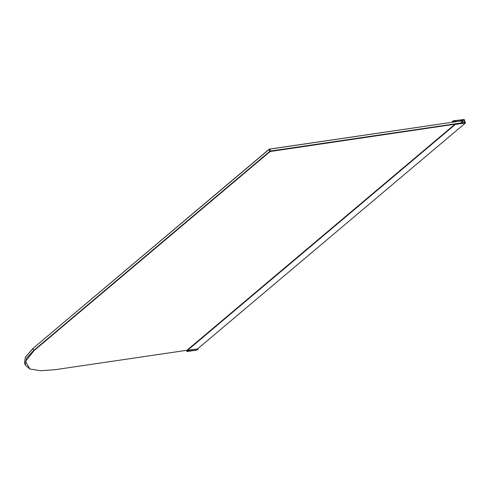 <?xml version="1.0" encoding="UTF-8"?>
<svg xmlns="http://www.w3.org/2000/svg" width="490" height="490" viewBox="0 0 490 490"><rect width="100%" height="100%" fill="white"/><g stroke="black" fill="none" stroke-linecap="round" stroke-linejoin="round"><path stroke-width="0.73" d="M455.045 124.197L270.106 151.526L33.988 350.662L25.492 361.43L29.81 368.958L40.743 370.752L55.529 369.638L186.984 350.27M461.127 121.128L461.641 122.886L270.492 151.043L269.806 149.132L460.955 120.975L269.249 149.144L33.13 348.274L25.407 357.094M33.13 348.274L269.12 149.413L269.806 151.324L33.688 350.454L33.002 348.549L25.327 357.247L24.5 363.004L25.186 364.915L26.558 358.196L33.688 350.454L33.988 350.662M269.592 149.003L269.249 149.144M270.106 151.526L269.806 151.324L270.492 151.043L270.449 151.392M29.651 368.89L25.186 364.915M186.733 350.307L186.96 350.932L187.897 350.442L186.917 351.422L186.531 350.338M187.817 350.209L198.187 348.929L187.897 350.442M198.187 348.929L197.139 350.044L186.917 351.422M197.764 348.745L465.5 122.947L464.195 119.554M461.629 122.218L462.75 121.404L461.666 122.316M462.75 121.404L461.678 122.359M187.229 350.705L186.806 350.387L455.13 124.099L463.124 122.923L462.719 121.483M465.5 122.947L455.32 124.448L455.13 124.099L186.806 350.387M464.232 119.487L453.991 120.748M462.664 121.342L462.046 119.934L453.924 120.883M463.399 122.751L464.9 122.531L463.761 119.683L462.413 120.007L463.399 122.751M455.124 121.673L456.153 120.803M451.823 122.157L453.679 120.565L453.954 121.545L453.52 121.906M454.475 121.44L454.34 121.79M454.481 121.673L454.812 121.336L454.604 121.747M454.818 121.569L455.149 121.214L454.836 121.716M455.486 121.306L455.963 120.822L454.01 121.122L453.679 120.565M455.547 121.177L455.963 120.822M187.07 351.526L188.05 350.546M462.199 120.038L461.108 120.957M460.925 120.883L462.046 119.934M187.002 350.736L455.32 124.448M455.173 124.344L186.849 350.632M462.634 120.632L463.761 119.683M463.914 119.787L462.701 120.81M452.778 122.016L453.807 121.146M461.88 122.923L461.194 121.012M460.845 120.846L461.163 120.981M25.486 356.941L25.327 357.247M461.874 122.972L461.715 123.278M29.492 368.823L29.81 368.958M198.168 349.039L197.115 350.056L187.045 351.538L186.5 350.344M186.788 350.393L455.112 124.105"/></g></svg>
